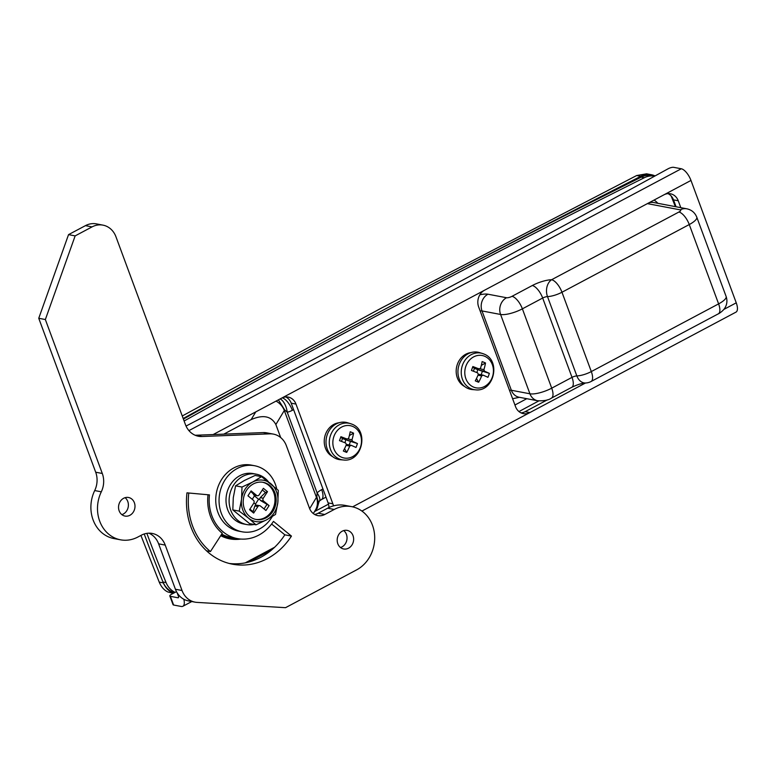 <?xml version="1.0" encoding="UTF-8"?>
<svg xmlns="http://www.w3.org/2000/svg" width="775" height="775" viewBox="0 0 775 775"><rect width="100%" height="100%" fill="white"/><g stroke="black" fill="none" stroke-linecap="round" stroke-linejoin="round"><path stroke-width="1.16" d="M182.251 415.981L381.649 307.956L636.653 175.537L646.592 173.823L651.358 174.724A21.012 18.193 100.7 0 0 640.78 176.312L636.653 175.537M183.191 418.519A16808.946 14556.97 -79.3 0 1 385.776 308.741A16808.946 14556.97 -79.3 0 1 640.78 176.312M274.612 547.257L245.268 562.863M280.686 437.565L275.861 424.535C271.269 416.078 263.035 414.431 251.139 419.604L223.801 434.145M240.851 539.051A42.867 37.123 -79.3 0 1 229.807 538.877A42.867 37.123 -79.3 0 1 220.72 535.69M173.3 593.33L167.894 591.984C164.213 590.308 161.316 587.014 159.214 582.102L140.914 535.418M159.214 582.102L163.351 582.887A1680.897 1455.702 -79.3 0 1 144.208 533.975A1680.897 1455.702 -79.3 0 0 162.983 582.006L166.083 582.587A1680.897 1455.702 -79.3 0 1 146.853 533.355M655.078 175.925A21.012 18.193 100.7 0 0 651.358 174.724M163.351 582.887A21.012 18.193 100.7 0 0 173.6 593.175M280.085 398.96A12.603 5.89 76.9 0 1 287.254 412.232L284.745 410.004L278.39 399.861M314.853 511.006L317.198 508.284L318.583 503.159L316.888 496.882L317.082 492.871L287.254 412.232A25.217 21.836 -79.3 0 0 292.349 410.314A12.603 5.173 -118 0 0 282.207 397.856M314.505 511.597L328.503 504.147M514.939 405.005L526.787 398.699M648.762 202.895A12.603 10.918 -79.3 0 1 653.712 202.527L686.737 208.795A12.603 10.918 100.7 0 0 680.198 209.851L647.387 203.622M657.859 203.321A21.012 18.193 100.7 0 0 654.071 200.066M229.516 537.966A42.867 37.123 -79.3 0 1 226.038 537.918M210.442 551.558L222.27 533.297A42.867 37.123 -79.3 0 1 208.02 494.76L188.78 493.016A65.139 56.41 100.7 0 0 210.442 551.558L206.508 550.812M718.338 313.827A12.603 5.173 -118 0 0 718.609 303.877L689.266 224.547L561.972 292.243L591.315 371.574L718.609 303.877A16.808 4.795 -20.3 0 0 726.117 296.476C727.434 300.322 727.115 304.003 725.167 307.53C723.104 311.356 717.611 314.408 718.338 313.827L591.034 381.523A12.603 12.603 0 0 1 585.435 382.995A12.603 9.281 -91.4 0 1 576.842 375.914L547.499 296.593A12.603 9.281 -91.4 0 1 551.587 279.736L678.881 212.04A4.204 1.201 -20.3 0 0 680.198 209.851M321.693 489.635A12.603 5.173 -118 0 1 321.422 499.594L319.31 501.076A12.603 4.166 -131.9 0 0 317.082 492.871A25.217 21.836 -79.3 0 1 321.693 489.635L322.952 488.967M237.877 538.693A42.024 36.396 -79.3 0 1 230.582 538.17A42.024 36.396 -79.3 0 1 221.272 534.827M230.582 538.17L228.112 537.695A42.024 36.396 -79.3 0 1 220.894 535.409M183.394 419.091A12606.712 10917.735 -79.3 0 1 385.776 308.741A12606.712 10917.735 -79.3 0 1 641.245 177.136A21.012 18.193 -79.3 0 1 651.717 175.596L654.652 176.157A21.012 18.193 -79.3 0 0 644.335 177.727A12606.712 10917.735 -79.3 0 0 388.876 309.332A12606.712 10917.735 -79.3 0 0 184.111 421.009M174.511 592.701A21.012 18.193 -79.3 0 1 162.983 582.006M175.121 592.381A21.012 18.193 -79.3 0 1 166.083 582.587M671.102 195.92A1680.897 1455.702 -79.3 0 1 675.374 206.644M521.023 412.872A12.603 10.918 100.7 0 0 525.14 411.68L547.392 399.842M328.939 507.547A12.603 10.918 100.7 0 0 328.106 502.897L291.216 403.174A12.603 10.918 100.7 0 0 285.733 396.945M525.14 411.68L529.887 412.581A12.603 10.918 -79.3 0 1 523.338 413.627A12.603 10.918 -79.3 0 1 515.54 406.642L478.65 306.919A12.603 10.918 -79.3 0 1 484.608 290.189L281.625 398.137A12.603 10.918 -79.3 0 1 288.174 397.091A12.603 10.918 -79.3 0 1 295.972 404.075L291.216 403.174M328.106 502.897L332.853 503.798L295.972 404.075M332.853 503.798A12.603 10.918 -79.3 0 1 333.444 505.891M676.062 206.77L673.504 199.873A12.603 10.918 100.7 0 0 668.021 193.643M186.039 426.056A9132.6 2606.044 -20.3 0 0 668.079 168.795A4.204 1.201 -20.3 0 1 673.649 167.322L681.283 168.766A11.77 4.834 62 0 1 690.98 180.439L663.913 194.835A12.603 10.918 -79.3 0 1 670.452 193.779A12.603 10.918 -79.3 0 1 678.251 200.773L673.504 199.873M680.808 207.671L678.251 200.773M690.98 180.439L736.25 302.831A11.77 4.834 62 0 1 735.998 312.122L361.906 511.064M538.761 400.937A9132.6 2606.044 159.7 0 1 518.959 411.554M176.497 591.674A9132.6 2606.044 159.7 0 1 171.847 594.076A4.204 1.201 -20.3 0 0 169.841 595.994A4.204 1.201 -20.3 0 0 170.403 596.333L178.037 597.787A2.102 0.862 -118 0 0 178.328 597.748A2.102 0.862 -118 0 0 178.376 596.091L177.184 592.885M281.625 398.137L213.144 434.562M663.913 194.835L484.608 290.189M183.83 599.269A11.77 4.834 62 0 1 182.861 606.283A11.77 4.834 62 0 1 181.253 606.467L173.61 605.023A4.204 1.201 159.7 0 1 173.057 604.684L169.841 595.994M352.625 506.85L585.512 382.995M248.852 562.03L271.696 549.882M273.459 521.381A41.182 35.669 -79.3 0 1 258.724 535.157A41.182 35.669 -79.3 0 1 237.353 538.596A41.182 35.669 -79.3 0 1 209.463 494.896L186.969 492.842A67.231 58.232 100.7 0 0 232.49 564.19A67.231 58.232 100.7 0 0 267.385 558.572A67.231 58.232 100.7 0 0 291.448 536.087L273.459 521.381M229.206 563.454A67.231 58.232 100.7 0 0 260.778 557.322A67.231 58.232 100.7 0 0 284.842 534.827L271.618 524.016M340.506 547.518A9.455 8.186 100.7 0 0 341.949 546.927A9.455 8.186 100.7 0 0 346.977 539.09A9.455 8.186 100.7 0 0 343.722 530.584M348.556 548.177A9.455 8.186 100.7 0 0 353.613 538.354A9.455 8.186 100.7 0 0 347.171 530.391A9.455 8.186 100.7 0 0 342.269 531.175A9.455 8.186 100.7 0 0 337.212 540.998A9.455 8.186 100.7 0 0 343.654 548.971A9.455 8.186 100.7 0 0 348.556 548.177M121.859 514.629A9.455 8.186 100.7 0 0 123.302 514.028A9.455 8.186 100.7 0 0 128.33 506.191A9.455 8.186 100.7 0 0 125.075 497.686M129.909 515.278A9.455 8.186 100.7 0 0 134.966 505.465A9.455 8.186 100.7 0 0 128.534 497.492A9.455 8.186 100.7 0 0 123.622 498.286A9.455 8.186 100.7 0 0 118.565 508.1A9.455 8.186 100.7 0 0 125.007 516.072A9.455 8.186 100.7 0 0 129.909 515.278M101.302 491.815A33.616 29.111 100.7 0 0 120.503 539.807A33.616 29.111 100.7 0 0 137.94 536.998L141.331 535.205A21.012 18.193 -79.3 0 1 152.229 533.442A21.012 18.193 -79.3 0 1 165.23 545.096L182.028 590.502A21.012 18.193 100.7 0 0 195.029 602.146A21.012 18.193 100.7 0 0 197.034 602.398L285.549 607.678L356.587 569.896A33.616 29.111 100.7 0 0 374.587 534.982A33.616 29.111 100.7 0 0 351.676 506.647A33.616 29.111 100.7 0 0 334.238 509.456L324.764 514.493A13.446 11.644 -79.3 0 1 317.789 515.617A13.446 11.644 -79.3 0 1 309.467 508.167L286.382 445.761A21.012 18.193 100.7 0 0 273.381 434.107A21.012 18.193 100.7 0 0 269.807 433.845L202.013 436.509A21.012 18.193 -79.3 0 1 198.429 436.248A21.012 18.193 -79.3 0 1 185.438 424.593L115.959 236.782A21.012 18.193 100.7 0 0 102.959 225.138A21.012 18.193 100.7 0 0 92.06 226.891L75.146 235.891L45.357 319.532L102.3 473.477A21.012 18.193 -79.3 0 1 101.302 491.815L94.695 490.565A33.616 29.111 100.7 0 0 113.896 538.557L120.503 539.807M102.959 225.138L96.352 223.878A21.012 18.193 100.7 0 0 85.453 225.641L68.539 234.631L38.75 318.283L95.693 472.217A21.012 18.193 -79.3 0 1 94.695 490.565M273.381 434.107L266.774 432.857A21.012 18.193 100.7 0 0 263.2 432.595L195.407 435.259A21.012 18.193 -79.3 0 1 195.193 435.259M314.592 514.435A13.446 11.644 100.7 0 0 318.157 513.244L324.764 514.493M351.676 506.647L345.078 505.397A33.616 29.111 100.7 0 0 327.631 508.206L318.157 513.244M148.858 533.171A21.012 18.193 -79.3 0 1 158.623 543.837L175.421 589.252A21.012 18.193 100.7 0 0 188.422 600.896L195.029 602.146M237.353 538.596L230.747 537.346A41.182 35.669 -79.3 0 1 221.727 534.13M75.146 235.891L68.539 234.631M45.357 319.532L38.75 318.283M291.448 536.087L284.842 534.827M272.267 516.567A33.616 29.111 -79.3 0 1 259.509 528.976A33.616 29.111 -79.3 0 1 242.062 531.795A33.616 29.111 -79.3 0 1 219.16 503.459A33.616 29.111 -79.3 0 1 237.15 468.546A33.616 29.111 -79.3 0 1 254.597 465.736A33.616 29.111 -79.3 0 1 276.714 488.831M242.062 531.795L238.758 531.166A33.616 29.111 -79.3 0 1 215.857 502.83A33.616 29.111 -79.3 0 1 233.847 467.916A33.616 29.111 -79.3 0 1 251.294 465.107L254.597 465.736M269.719 485.402A18.91 16.372 100.7 0 0 263.209 482.341A18.91 16.372 100.7 0 0 244.745 493.888A18.91 16.372 100.7 0 0 249.637 516.431A18.91 16.372 100.7 0 0 256.157 519.492A18.91 16.372 100.7 0 0 274.612 507.945A18.91 16.372 100.7 0 0 269.719 485.402M255.585 519.376A18.91 16.372 100.7 0 0 273.585 507.412A18.91 16.372 100.7 0 0 268.567 485.189A18.91 16.372 100.7 0 0 262.628 482.244M254.171 524.481A25.633 22.204 -79.3 0 1 246.644 524.53A25.633 22.204 -79.3 0 1 237.818 520.374A25.633 22.204 -79.3 0 1 231.182 489.819A25.633 22.204 -79.3 0 1 256.205 474.164A25.633 22.204 -79.3 0 1 265.031 478.32A25.633 22.204 -79.3 0 1 268.344 481.692M246.644 524.53L243.553 523.948A25.633 22.204 -79.3 0 1 234.718 519.783A25.633 22.204 -79.3 0 1 228.083 489.228A25.633 22.204 -79.3 0 1 253.105 473.573L256.205 474.164M269.109 505.6L265.941 510.493L260.448 506.017A2.102 1.821 100.7 0 0 257.891 506.55L253.667 513.069L249.55 509.698L253.764 503.188A2.102 1.821 100.7 0 0 253.435 500.272L247.952 495.797L251.119 490.895L256.603 495.38A2.102 1.821 100.7 0 0 259.17 494.847L263.384 488.327L267.501 491.699L263.287 498.209A2.102 1.821 100.7 0 0 263.626 501.115L260.574 500.543L269.109 505.6L263.626 501.115M248.523 518.146A21.012 18.193 -79.3 0 1 241.538 499.265A21.012 18.193 -79.3 0 1 252.698 482.031A21.012 18.193 -79.3 0 1 270.833 483.687A21.012 18.193 -79.3 0 1 277.828 502.568A21.012 18.193 -79.3 0 1 266.668 519.802A21.012 18.193 -79.3 0 1 248.523 518.146L239.233 511.132L241.538 499.265L242.003 487.049L252.698 482.031L261.543 476.664L278.293 490.352L277.828 502.568L275.512 514.435L266.668 519.802L255.983 524.82L248.523 518.146M255.983 524.82L249.569 523.609L232.82 509.911L233.285 497.695L235.59 485.828L244.435 480.461L255.13 475.443L261.543 476.664M242.003 487.049L235.59 485.828M239.233 511.132L232.82 509.911M266.862 504.593L264.043 508.952M252.243 499.303L254.462 495.884L258.579 499.255L255.411 504.147L255.673 505.029L259.732 505.678M260.574 500.543L259.489 499.129L260.245 497.637L265.476 492.542L267.501 491.699M258.579 499.255L259.489 499.129M253.909 502.927L255.411 504.147M262.318 489.965L265.476 492.542M254.462 495.884L254.51 495.186M257.891 506.55L254.839 505.978L253.067 511.723L253.667 513.069M254.52 495.06L250.761 491.447M253.067 511.723L249.908 509.146M254.839 505.978L255.673 505.029M332.698 456.678A17.864 15.471 -79.3 0 1 324.589 437.555A17.864 15.471 -79.3 0 1 339.14 422.743M341.678 457.279A16.449 14.241 100.7 0 0 360.404 447.32A16.449 14.241 100.7 0 0 352.664 426.405A16.449 14.241 100.7 0 0 333.938 436.364A16.449 14.241 100.7 0 0 341.678 457.279M340.622 437.488L347.161 439.134L348.595 438.369A33.548 16.508 112.5 0 0 350.203 431.752A33.238 15.471 5.2 0 1 353.574 433.157A33.548 16.508 112.5 0 1 351.976 439.764L352.577 441.372L347.239 440.355L357.42 443.532A33.238 27.474 117.1 0 1 356.771 445.518A33.238 27.474 117.1 0 1 356.016 447.475A33.548 2.974 -160.4 0 0 351.172 445.315L349.728 446.08A33.548 16.508 112.5 0 1 346.716 452.416A33.238 10.211 -147 0 1 343.335 451.021A33.548 16.508 -67.5 0 0 346.357 444.676L345.757 443.077A33.548 2.974 19.6 0 0 339.498 440.646A33.238 1.792 -70.1 0 0 340.206 438.669A33.238 1.792 -70.1 0 0 340.903 436.703A33.548 2.974 19.6 0 1 347.161 439.134L341.959 438.166M357.42 443.532A33.548 2.974 -160.4 0 0 352.577 441.372M343.461 459.982C362.09 462.501 369.481 430.367 351.782 424.109L350.368 423.605A18.59 16.101 -79.3 0 0 330.266 436.102A18.59 16.101 -79.3 0 0 339.266 458.965A18.59 16.101 -79.3 0 0 343.461 459.982L340.419 459.73A18.91 16.372 -79.3 0 1 336.147 458.693A18.91 16.372 -79.3 0 1 327.002 435.434A18.91 16.372 -79.3 0 1 347.442 422.724L350.368 423.605A18.59 16.101 -79.3 0 1 351.685 424.08M351.172 445.315L346.435 444.395M350.436 441.508L349.225 444.927M341.475 441.392L342.511 438.476L345.892 439.871L344.875 442.728M347.239 440.355L346.415 439.667L346.648 438.757M345.892 439.871L346.415 439.667M349.38 435.55L353.574 433.157M344.546 448.677L346.716 452.416M464.642 386.512A17.864 15.471 -79.3 0 1 456.533 367.389A17.864 15.471 -79.3 0 1 471.074 352.577M473.612 387.113A16.449 14.241 100.7 0 0 492.338 377.154A16.449 14.241 100.7 0 0 484.608 356.238A16.449 14.241 100.7 0 0 465.882 366.197A16.449 14.241 100.7 0 0 473.612 387.113M472.566 367.321L479.105 368.968L480.539 368.202A33.548 16.508 112.5 0 0 482.137 361.586A33.238 15.471 5.2 0 1 485.518 362.991A33.548 16.508 112.5 0 1 483.92 369.597L484.511 371.206L479.173 370.188L489.354 373.366A33.238 27.474 117.1 0 1 488.705 375.352A33.238 27.474 117.1 0 1 487.95 377.309A33.548 2.974 -160.4 0 0 483.106 375.148L481.672 375.914A33.548 16.508 112.5 0 1 478.659 382.249A33.238 10.211 -147 0 1 475.278 380.854A33.548 16.508 -67.5 0 0 478.291 374.509L477.7 372.911A33.548 2.974 19.6 0 0 471.442 370.479A33.238 1.792 -70.1 0 0 472.149 368.503A33.238 1.792 -70.1 0 0 472.847 366.536A33.548 2.974 19.6 0 1 479.105 368.968L473.893 367.999M489.354 373.366A33.548 2.974 -160.4 0 0 484.511 371.206M475.404 389.815C494.024 392.334 501.425 360.201 483.726 353.942L482.302 353.439A18.59 16.101 -79.3 0 0 462.21 365.936A18.59 16.101 -79.3 0 0 471.21 388.798A18.59 16.101 -79.3 0 0 475.404 389.815L472.363 389.563A18.91 16.372 -79.3 0 1 468.09 388.527A18.91 16.372 -79.3 0 1 458.936 365.267A18.91 16.372 -79.3 0 1 479.376 352.557L482.302 353.439A18.59 16.101 -79.3 0 1 483.629 353.913M483.106 375.148L478.378 374.228M482.379 371.341L481.159 374.761M473.418 371.225L474.455 368.309L477.836 369.704L476.819 372.552M479.173 370.188L478.349 369.501L478.582 368.59M477.836 369.704L478.349 369.501M481.314 365.383L485.518 362.991M476.489 378.51L478.659 382.249M726.117 296.476L696.773 217.155A16.808 4.795 159.7 0 1 689.266 224.547A12.603 5.173 -118 0 0 678.881 212.04M479.851 294.8A16.808 4.795 159.7 0 1 487.969 294.209L506.54 297.736A4.204 1.201 -20.3 0 0 511.994 296.331L532.289 285.529A16.808 4.795 159.7 0 1 551.587 279.736A12.603 5.173 -118 0 1 561.972 292.243A12.603 3.594 159.7 0 1 547.499 296.593A4.204 1.201 -20.3 0 0 542.674 298.036L522.379 308.838A16.808 4.795 159.7 0 1 500.582 314.466L482.011 310.94A4.204 1.201 -20.3 0 0 480.18 311.046M509.524 390.368A4.204 1.201 159.7 0 1 511.355 390.261L529.926 393.787A16.808 4.795 -20.3 0 0 551.722 388.159L572.018 377.367A4.204 1.201 159.7 0 1 576.842 375.914A12.603 3.594 -20.3 0 0 591.315 371.574A12.603 5.173 -118 0 1 591.034 381.523M585.435 382.995C581.996 383.179 577.433 384.623 571.747 387.316A12.603 5.173 -118 0 0 572.018 377.367L542.674 298.036A12.603 5.173 -118 0 0 532.289 285.529M571.747 387.316L551.442 398.118A12.603 5.173 -118 0 0 551.722 388.159L522.379 308.838A12.603 5.173 -118 0 0 511.994 296.331M551.442 398.118C548.739 400.123 544.166 401.014 537.724 400.772A12.603 10.918 -79.3 0 1 529.926 393.787L500.582 314.466A12.603 10.918 -79.3 0 1 506.54 297.736M537.724 400.772L519.153 397.255A12.603 10.918 -79.3 0 1 511.355 390.261L482.011 310.94A12.603 10.918 -79.3 0 1 487.969 294.209M293.609 409.636L292.349 410.314M309.661 508.662L316.452 497.385L284.309 410.498L275.861 424.535M284.745 410.004A4.204 1.201 -20.3 0 0 284.309 410.498A16.808 15.171 31 0 0 276.065 401.101M313.313 513.563L315.444 510.028A16.808 15.171 31 0 0 316.452 497.385A4.204 1.201 159.7 0 1 316.888 496.882M251.139 419.604L255.779 411.883M641.245 177.136L644.335 177.727M736.25 302.831L723.889 309.409M681.283 168.766L188.926 430.609M170.403 596.333L173.61 605.023M165.23 545.096L158.623 543.837M182.028 590.502L175.421 589.252M334.238 509.456L327.631 508.206M269.807 433.845L263.2 432.595M202.013 436.509L195.407 435.259M92.06 226.891L85.453 225.641M102.3 473.477L95.693 472.217M260.245 497.637L263.287 498.209M253.561 494.799L256.603 495.38M348.12 439.037L351.976 439.764M349.728 446.08L346.057 445.383M480.054 368.871L483.92 369.597M481.672 375.914L478.001 375.216M519.424 397.304L512.614 398.718M321.422 499.594L325.984 497.163M319.31 501.076L318.583 503.159M686.737 208.795C691.523 209.792 694.865 212.573 696.773 217.155M191.793 601.536L182.861 606.283M257.319 495.719L254.045 495.099"/></g></svg>
